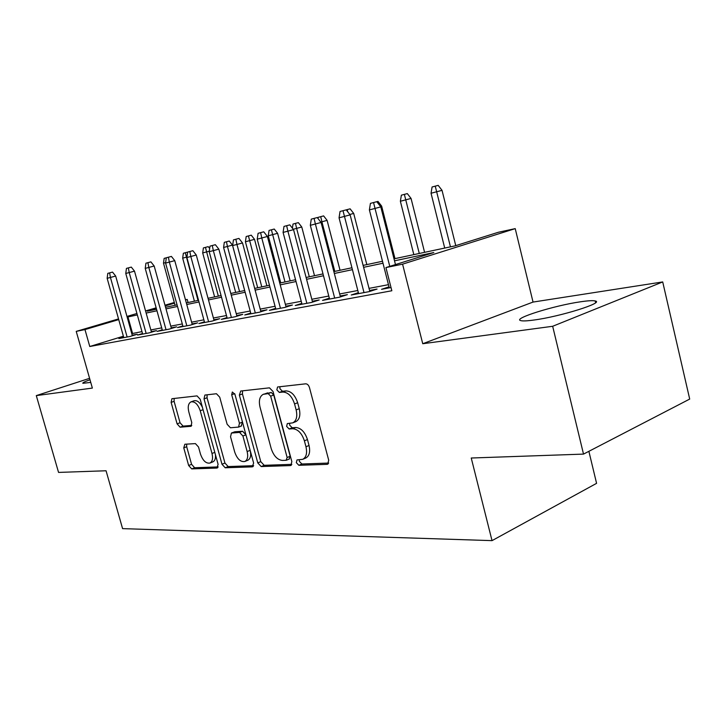 <?xml version="1.0" encoding="UTF-8"?>
<svg xmlns="http://www.w3.org/2000/svg" width="726" height="726" viewBox="0 0 726 726"><rect width="100%" height="100%" fill="white"/><g stroke="black" fill="none" stroke-linecap="round" stroke-linejoin="round"><path stroke-width="1.09" d="M296.317 462.634L298.849 465.293L327.045 464.35L327.644 464.213L328.715 460.248L309.467 387.584C308.65 385.134 307.397 383.882 305.7 383.818L277.577 386.985L276.824 389.862L279.347 392.43L282.868 392.058C288.077 392.294 291.979 396.26 294.556 403.937L296.144 409.909C297.578 416.497 296.462 420.808 292.778 422.859L287.324 423.576L286.607 426.371L289.13 428.984L292.678 428.739C297.914 429.157 301.825 433.186 304.394 440.827L305.973 446.753C307.37 453.142 306.29 457.335 302.733 459.313L297.007 459.93L296.317 462.634M299.266 459.776L299.357 461.346L301.889 463.996L328.678 463.061M279.937 386.677L279.927 388.709L282.45 391.269L285.971 390.897L282.868 392.058M289.629 423.349L289.674 425.146L292.206 427.759L295.745 427.505L292.678 428.739M89.997 379.743C84.733 381.631 82.356 382.82 82.855 383.301L90.75 382.411M534.073 320.012C560.309 316.581 604.994 302.551 595.193 300.954C592.897 300.401 588.015 300.682 580.546 301.789C554.401 305.492 512.275 318.641 520.705 320.602C522.666 321.173 527.112 320.974 534.073 320.012M184.849 444.239L183.76 447.86L188.651 465.493L191.7 468.905L216.902 468.061L218.109 464.386L200.204 399.282L197.036 395.888L171.899 398.719L171.127 402.395L177.09 423.857L180.121 427.206L191.011 426.289L191.782 422.641L188.796 411.833C187.617 406.714 188.333 403.402 190.956 401.886C194.813 401.242 197.917 404.2 200.24 410.753L212.001 453.469C213.145 458.424 212.464 461.618 209.941 463.052C205.993 463.678 202.835 460.674 200.467 454.04L198.525 447.025L195.421 443.604L184.849 444.239M123.384 336.22L89.77 346.502L84.969 329.577L76.23 331.383L118.529 318.914M583.513 454.104L552.668 326.283L662.711 281.933L689.7 399.073L583.513 454.104L471.238 458.015L492.028 540.634L122.585 528.628L106.06 470.766L58.561 472.417L36.3 395.606L92.365 388.083L76.23 331.383M662.711 281.933L533.038 302.07L422.75 343.725L552.668 326.283M422.75 343.725L402.576 264.155L385.933 267.576L433.785 252.548L394.508 260.815M89.77 346.502L391.84 290.754L385.933 267.576M257.775 462.907L261.188 466.564L290.327 465.584L290.872 465.466L291.843 461.627L273.03 391.486L269.464 387.838L240.705 391.033L239.371 395.089L257.775 462.907L260.779 461.654L264.191 465.312L291.843 464.35M252.267 466.863L225.196 467.78L221.984 464.241L204.024 398.873L204.877 395.062L216.457 393.728L219.733 397.195L227.12 424.238L230.414 427.768L238.564 427.088L239.453 423.276L231.694 394.753L232.347 392.004L234.961 394.399L253.619 463.061L252.267 466.863L253.156 466.5M89.588 378.328L36.3 395.606M389.018 286.852L381.558 289.311L391.015 287.532M358.372 292.669L351.248 294.992L369.235 291.616L377.066 289.057L369.561 290.473M329.332 298.177L322.535 300.373L339.577 297.179L347.355 294.656L340.195 296.008M301.789 303.395L295.282 305.483L311.463 302.452L319.186 299.965L312.343 301.254M275.617 308.359L269.382 310.338L284.764 307.452L292.433 305.011L285.881 306.245M250.724 313.069L244.753 314.957L259.391 312.216L266.986 309.802L260.707 310.982M227.02 317.552L221.285 319.358L235.233 316.745L242.765 314.367L236.74 315.501M204.423 321.836L198.906 323.551L212.21 321.064L219.679 318.723L213.889 319.812M182.843 325.91L177.543 327.562L190.239 325.175L197.635 322.87L192.081 323.923M162.234 329.813L157.125 331.392L169.267 329.114L176.59 326.845L171.236 327.853M142.514 333.533L137.586 335.049L149.202 332.871L156.462 330.639L151.298 331.61M388.464 284.674L369.026 288.376M357.809 290.509L339.668 293.966M328.778 296.045L311.817 299.275M301.236 301.29L285.363 304.312M275.063 306.272L260.207 309.104M250.18 311.009L236.249 313.668M226.476 315.529L213.399 318.015M203.87 319.83L191.6 322.172M182.299 323.941L170.764 326.137M161.689 327.862L150.836 329.931M141.978 331.619L131.778 333.651M123.629 337.109L118.882 338.561L130.008 336.474L137.187 334.269L132.214 335.203M492.028 540.634L596.581 483.334L588.877 451.318M185.466 299.784L187.208 299.411L185.502 299.911M188.061 302.533L187.208 299.411M394.009 258.828L455.03 245.878L498.399 232.256L515.224 228.626L402.576 264.155M533.038 302.07L515.224 228.626M126.968 316.427L136.924 313.496M145.563 310.946L156.144 307.833M164.993 305.219L174.304 302.479M137.323 314.921L127.159 317.126M118.728 319.612L84.969 329.577M382.992 263.239L363.608 267.313M352.437 269.664L334.341 273.475M323.487 275.753L306.581 279.31M296.026 281.534L280.218 284.864M269.945 287.024L255.135 290.137M245.143 292.242L231.258 295.164M221.521 297.206L208.489 299.947M198.997 301.952L186.763 304.521M177.507 306.472L166.009 308.886M156.961 310.792L146.153 313.069M156.335 308.514L147.26 311.191L156.535 309.231M165.573 307.307L177.062 304.875M186.319 302.905L198.552 300.31M208.044 298.295L221.067 295.536M230.795 293.467L244.68 290.518L232.465 245.107L227.438 246.459L239.571 291.607M254.672 288.404L269.473 285.254M279.746 283.076L295.555 279.728M306.1 277.486L322.997 273.902M333.86 271.597L351.938 267.758M363.118 265.389L382.493 261.269M174.485 303.159L165.183 305.909M132.559 333.415L127.939 316.899M302.733 459.313L305.782 458.024C309.349 456.037 310.438 451.853 309.04 445.483L305.973 446.753M295.745 427.505C300.991 427.913 304.893 431.934 307.461 439.566L309.04 445.483M292.778 422.859L295.863 421.634C299.548 419.583 300.673 415.272 299.248 408.702L296.144 409.909M285.971 390.897C291.19 391.132 295.083 395.08 297.66 402.739L299.248 408.702M242.566 390.833L242.439 393.973L260.779 461.654M286.098 460.284L287.142 457.516L270.662 396.16L268.175 393.61L263.248 394.327C259.645 396.36 258.574 400.634 260.026 407.141L271.188 448.532C273.648 455.91 277.405 459.876 282.441 460.429L286.098 460.284M289.13 459.014L290.173 456.246L287.142 457.516M263.556 394.209L271.27 392.457L273.747 395.008L290.173 456.246M253.655 465.675L228.164 466.564L225.196 467.78M207.119 394.762L207.046 397.784L224.942 463.043L228.164 466.564M241.168 426.026L242.484 422.115L234.897 394.2M234.752 452.171C237.23 459.077 240.596 462.181 244.853 461.482C247.539 459.957 248.31 456.654 247.149 451.554L242.911 435.99L239.562 432.415L231.412 433.041L230.55 436.798L234.752 452.171M244.853 461.482L247.847 460.257C250.543 458.732 251.305 455.429 250.152 450.338L247.149 451.554M231.412 433.041L234.843 431.779L242.584 431.235L245.933 434.801L250.152 450.338M209.941 463.052L212.899 461.863C214.932 460.838 215.785 458.433 215.431 454.648M202.409 407.295C199.904 402.222 197.082 400.053 193.951 400.806L191.21 401.796M174.14 398.429L174.104 401.342L180.048 422.768L183.079 426.108L191.791 425.409M186.646 444.13L186.691 446.726L191.573 464.331L194.622 467.735L218.181 466.909M431.044 193.252L432.088 186.99L435.246 186.146L438.195 185.366L442.034 190.339L431.044 193.252L444.711 248.065M435.246 186.146L450.447 246.849M442.034 190.339L455.765 245.651M395.47 264.582L380.805 206.883L375.024 208.444L389.78 266.369M369.389 209.914L370.423 203.38L373.563 202.545L375.024 208.444L369.389 209.914L389.281 287.859M373.563 202.545L376.776 201.692L380.805 206.883M400.371 201.265L401.369 195.176L407.304 193.597L411.052 198.434L400.371 201.265L413.829 254.626M404.364 194.377L419.274 253.465M411.052 198.434L424.592 252.339M376.803 201.719L377.983 201.411L381.64 206.12L394.98 258.619M381.64 206.12L380.46 206.438M369.806 291.425L350.132 214.878L339.051 217.827L340.04 211.475L350.113 208.834L353.698 213.426L366.83 264.6M353.698 213.426L349.814 214.469M347.219 209.605L347.754 211.82M317.97 218.462L318.142 217.346L323.605 215.894L327.099 220.377L321.917 221.775L334.804 271.397M320.72 216.666L321.917 221.775L320.783 222.065M327.099 220.377L340.04 270.281M343.008 210.685L364.007 292.596M339.051 217.827L358.617 293.613M350.132 214.878L346.202 209.841M340.43 296.898L321.092 222.455L315.383 223.998L334.677 298.096M310.329 225.314L311.272 219.143L314.086 218.39L315.383 223.998L310.329 225.314L329.568 299.058M314.086 218.39L317.253 217.555L321.092 222.455M312.561 302.098L293.549 229.643L287.886 231.167L306.862 303.314M283.086 232.42L283.993 226.412L286.652 225.704L287.886 231.167L283.086 232.42L302.007 304.221M286.652 225.704L289.801 224.869L293.549 229.643M286.089 307.034L267.395 236.467L261.777 237.983L280.445 308.269M257.222 239.172L258.084 233.318L260.616 232.638L261.777 237.983L257.222 239.172L275.826 309.131M260.616 232.638L263.738 231.812L267.395 236.467M292.397 228.173L293.023 224.044L298.341 222.628L301.762 226.993L296.616 228.381L309.312 276.806M295.482 223.39L296.616 228.381L293.25 229.262M301.762 226.993L314.503 275.699M260.906 311.735L242.52 242.956L236.957 244.453L255.316 312.979M232.619 245.588L233.445 239.879L235.859 239.235L236.957 244.453L232.619 245.588L250.924 313.804M235.859 239.235L238.945 238.418L242.52 242.956M268.266 235.796L269.065 230.423L271.406 229.797L274.246 229.044L277.595 233.309L268.266 235.796L280.735 282.868M271.406 229.797L284.991 281.969M277.595 233.309L290.155 280.871M245.415 241.767L246.187 236.522L251.241 235.17L254.527 239.344L245.415 241.767L257.703 287.759M248.428 235.923L261.768 286.897M254.527 239.344L266.896 285.808M223.581 247.466L224.316 242.348L226.458 241.776L227.438 246.459L223.581 247.466L235.687 292.433M226.458 241.776L229.253 241.032L232.465 245.107M209.279 251.187L202.69 252.929L214.615 296.898M202.69 252.929L203.398 247.92L205.449 247.375L218.335 296.108M205.449 247.375L208.217 246.64L209.66 248.464M186.945 257.04L182.671 258.157L194.423 301.19M182.671 258.157L183.36 253.256L185.321 252.73L197.998 300.428M185.321 252.73L192.862 250.697L196.274 255.017L214.07 320.475M236.93 316.209L218.844 249.136L213.335 250.615L231.394 317.462M209.206 251.695L209.995 246.132L212.291 245.515L213.335 250.615L209.206 251.695L227.211 318.251M212.291 245.515L215.35 244.698L218.844 249.136M196.274 255.017L190.82 256.487L208.589 321.736M189.822 251.505L190.82 256.487L186.881 257.512L204.596 322.489M187.635 252.085L186.881 257.512M192.254 324.558L174.748 260.634L169.339 262.095L186.827 325.82M165.582 263.075L166.308 257.766L168.396 257.213L169.339 262.095L165.582 263.075L183.016 326.537M168.396 257.213L171.4 256.414L174.748 260.634M171.4 328.451L154.175 266.006L148.821 267.44L166.036 329.722M145.227 268.384L145.926 263.202L147.922 262.667L148.821 267.44L145.227 268.384L162.397 330.403M147.922 262.667L150.899 261.877L154.175 266.006M151.462 332.181L134.501 271.134L129.21 272.559L146.153 333.443M125.77 273.457L126.442 268.393L128.357 267.885L129.21 272.559L125.77 273.457L142.668 334.096M128.357 267.885L131.297 267.095L134.501 271.134M165.637 262.612L163.495 263.175L175.075 305.292M163.495 263.175L164.149 258.374L166.299 257.803M166.036 257.875L166.181 258.656M132.368 335.748L115.679 276.043L110.434 277.459L127.123 337.018M107.149 278.312L107.793 273.357L109.617 272.876L110.434 277.459L107.149 278.312L123.783 337.644M109.617 272.876L112.53 272.096L115.679 276.043M301.889 463.996L298.849 465.293M282.45 391.269L279.347 392.43M292.206 427.759L289.13 428.984M307.461 439.566L304.394 440.827M297.66 402.739L294.556 403.937M328.179 463.85L327.045 464.35M242.439 393.973L239.371 395.089M291.344 465.157L290.327 465.584M264.191 465.312L261.188 466.564M273.747 395.008L270.662 396.16M271.27 392.457L268.175 393.61M267.658 392.848L264.573 393.991M224.942 463.043L221.984 464.241M207.046 397.784L204.024 398.873M242.484 422.115L239.453 423.276M234.689 393.655L231.694 394.753M245.933 434.801L242.911 435.99M242.584 431.235L239.562 432.415M234.843 431.779L231.83 432.95M214.805 452.362L212.001 453.469M203.071 409.709L200.24 410.753M191.265 426.144L190.657 426.371M183.079 426.108L180.121 427.206M180.048 422.768L177.09 423.857M174.104 401.342L171.127 402.395M217.691 467.735L216.902 468.061M194.622 467.735L191.7 468.905M191.573 464.331L188.651 465.493M186.691 446.726L183.76 447.86M595.193 300.954L595.601 302.678M289.502 458.932L286.461 460.202M241.586 425.926L238.564 427.088"/></g></svg>
